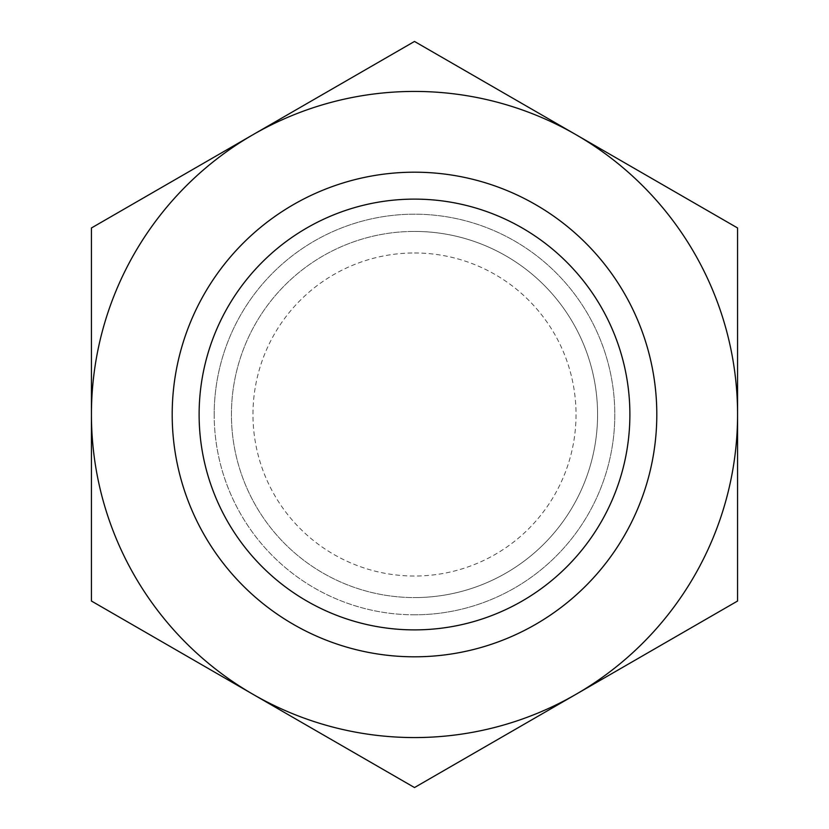 <?xml version="1.0" encoding="UTF-8"?>
<svg xmlns="http://www.w3.org/2000/svg" width="829" height="829" viewBox="0 0 829 829"><rect width="100%" height="100%" fill="white"/><g stroke="black" fill="none" stroke-linecap="round" stroke-linejoin="round"><path stroke-width="0.62" stroke-dasharray="4.14 3.11" d="M199.115 414.5A215.385 215.385 0 0 0 414.5 629.885A215.385 215.385 0 0 0 629.885 414.5A215.385 215.385 0 0 0 414.5 199.115A215.385 215.385 0 0 0 199.115 414.5M597.574 414.5A183.074 183.074 0 0 1 414.5 597.574A183.074 183.074 0 0 1 231.426 414.5A183.074 183.074 0 0 1 414.5 231.426A183.074 183.074 0 0 0 231.426 414.5A183.074 183.074 0 0 0 414.5 597.574A183.074 183.074 0 0 0 597.574 414.5A183.074 183.074 0 0 0 414.5 231.426A183.074 183.074 0 0 1 597.574 414.5A183.074 183.074 0 0 0 414.5 231.426A183.074 183.074 0 0 1 597.574 414.5A183.074 183.074 0 0 1 414.5 597.574M414.5 252.969A161.531 161.531 0 0 1 576.031 414.5A161.531 161.531 0 0 1 414.5 576.031A161.531 161.531 0 0 1 252.969 414.5A161.531 161.531 0 0 1 414.5 252.969M414.5 199.115A215.385 215.385 0 0 1 629.885 414.5A215.385 215.385 0 0 1 414.5 629.885A215.385 215.385 0 0 1 199.115 414.5A215.385 215.385 0 0 1 414.5 199.115A215.385 215.385 0 0 1 629.885 414.5A215.385 215.385 0 0 1 414.5 629.885A215.385 215.385 0 0 1 199.115 414.5A215.385 215.385 0 0 1 414.5 199.115M576.031 134.712A323.072 323.072 0 0 1 576.031 694.287A323.072 323.072 0 0 1 91.428 414.5A323.072 323.072 0 0 1 576.031 134.712L414.5 41.45L91.428 227.975L91.428 601.025L414.5 787.55L737.572 601.025L737.572 227.975L576.031 134.712M214.193 414.5A200.307 200.307 0 0 0 414.5 614.807A200.307 200.307 0 0 0 614.807 414.5A200.307 200.307 0 0 0 414.5 214.193A200.307 200.307 0 0 0 214.193 414.5M414.5 614.807A200.307 200.307 0 0 1 214.193 414.5A200.307 200.307 0 0 1 414.5 214.193A200.307 200.307 0 0 1 614.807 414.5A200.307 200.307 0 0 1 414.5 614.807M231.426 414.5A183.074 183.074 0 0 1 414.5 231.426"/><path stroke-width="1.24" d="M172.194 414.5A242.306 242.306 0 0 0 414.5 656.806A242.306 242.306 0 0 0 656.806 414.5A242.306 242.306 0 0 0 414.5 172.194A242.306 242.306 0 0 0 172.194 414.5M629.885 414.5A215.385 215.385 0 0 1 414.5 629.885A215.385 215.385 0 0 1 199.115 414.5A215.385 215.385 0 0 1 414.5 199.115A215.385 215.385 0 0 1 629.885 414.5M737.572 414.5A323.072 323.072 0 0 1 252.969 694.287A323.072 323.072 0 0 1 252.969 134.712A323.072 323.072 0 0 1 737.572 414.5L737.572 601.025L414.5 787.55L91.428 601.025L91.428 227.975L414.5 41.45L737.572 227.975L737.572 414.5"/></g></svg>
